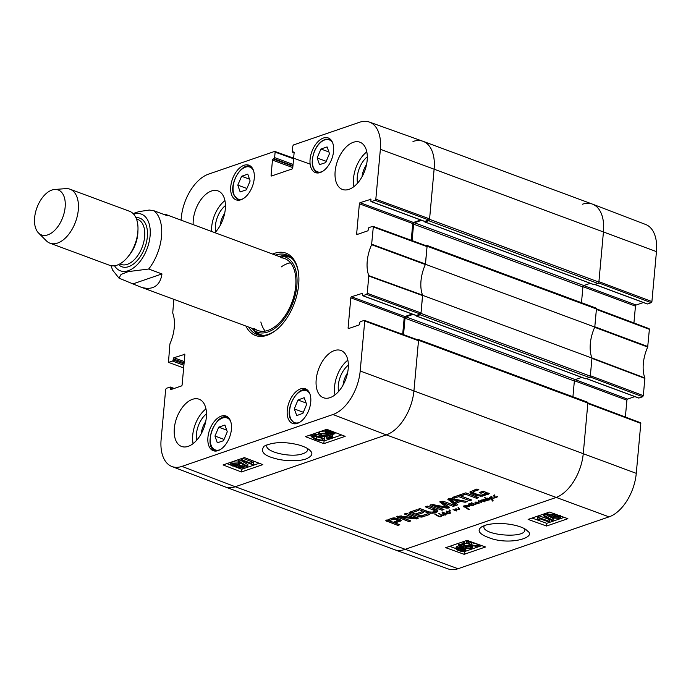<?xml version="1.0" encoding="UTF-8"?>
<svg xmlns="http://www.w3.org/2000/svg" width="691" height="691" viewBox="0 0 691 691"><rect width="100%" height="100%" fill="white"/><g stroke="black" fill="none" stroke-linecap="round" stroke-linejoin="round"><path stroke-width="1.04" d="M487.276 500.509L484.365 501.122L483.277 500.604L482.992 499.317L484.123 499.455L483.484 499.653L484.693 500.992L485.376 500.595L484.063 499.144L485.954 500.189L487.492 500.215M485.281 501.061L485.436 499.904M483.277 500.604L483.363 499.213M482.854 499.783L482.992 499.317M439.735 513.534L438.837 513.577L439.735 513.473M437.153 515.218L439.968 516.592L441.912 515.192M441.869 515.918L439.752 514.121L442.516 515.443A5.312 1.848 5.2 0 1 442.43 515.408L439.917 516.842L436.755 515.555L434.63 513.914L437.161 515.175M434.933 514.337L434.976 513.888M435.114 514.363L435.157 513.888M436.755 515.555L436.807 514.994M438.759 516.678L438.802 516.237M440.461 516.79L440.504 516.315M440.893 516.635L440.944 516.056M441.454 516.246L441.497 515.728M442.516 515.443L443.104 515.46L443.233 514.631L443.752 515.391L442.516 515.408M443.337 515.719L443.423 514.76M443.13 515.382L443.294 514.665M440.072 514.605L440.124 514.069M489.168 499.973L489.591 499.213L488.468 500.077L485.894 498.85L484.857 499.213L485.583 498.565L484.426 497.451L486.11 498.349L487.449 498.151M485.583 498.565L485.652 497.84M485.583 499.057L485.687 497.891L484.987 497.865M485.566 499.239L485.963 498.125M486.283 499.187L486.36 498.28M489.591 499.213L489.332 499.904L489.383 499.317M487.44 498.246L490.947 498.833L489.28 497.52L489.884 497.356L492.484 499.515L493.063 500.837L492.7 501.113L491.154 499.135L486.887 498.159L486.421 498.617L488.079 499.757L489.211 499.472M490.973 499.092L491.042 498.349M491.154 499.135L491.215 498.487M492.234 500.077L492.294 499.351M492.7 501.113L492.804 499.947M493.011 500.966L493.063 500.388M490.947 498.833L490.999 498.306M449.893 512.713L447.751 511.608L448.865 511.85L449.193 510.753L450.212 510.718L450.748 510.986L449.668 510.839L449.34 511.789L450.722 513.128L449.91 512.48M450.212 513.206L450.256 512.774M449.323 511.47L449.694 510.64M448.865 511.85L448.951 510.899M449.72 512.886L449.772 512.333M447.673 513.759L449.375 513.275M449.323 513.681L447.872 513.629M447.664 513.802L447.129 513.638M447.017 512.497L447.077 511.858M446.87 512.955L446.732 511.798M447.112 513.482L446.075 511.988L447.353 511.979L447.509 513.024L447.578 512.299M445.203 514.873L445.03 513.914L443 513.43L444.987 514.907L445.073 513.448L447.137 513.733M447.215 513.283L447.673 513.577M444.011 513.439L444.08 512.705M444.589 513.698L444.641 513.05M447.656 513.854L445.79 514.13L445.142 515.14L442.732 514.147L442.473 513.223L443.648 513.232L442.024 512.178L445.082 513.456M442.456 512.497L442.499 512.022M443.648 513.232L443.708 512.506M442.439 513.81L442.49 513.223M442.732 514.147L442.819 513.18M445.695 513.689L445.263 513.793M445.963 514.614L445.565 515.037L445.678 513.802M474.657 504.214L472.506 503.143L475.391 504.447L475.805 503.972L474.967 502.279L476.902 503.454L478.017 503.065L477.662 503.679L476.332 503.609L475.71 504.68L475.762 504.085M476.488 502.772L475.831 503.342M477.662 503.679L477.731 502.918M479.364 501.476L481.083 502.02L480.841 500.344L481.506 500.025L484.581 501.821L481.385 500.353L481.394 502.504L478.906 501.338L479.079 503.324L478.017 503.065L478.068 502.512M478.017 503.065L477.844 502.374M475.209 503.005L475.261 502.374M475.615 503.471L475.684 502.711M475.805 503.972L475.9 502.944M473.516 503.998L473.56 503.549M471.78 504.922L471.849 503.558L471.78 504.922L472.549 505.233L474.337 504.067M474.553 504.378L473.871 504.871M475.71 504.68L474.302 504.387M477.827 502.91L477.87 502.392M478.664 503.419L478.785 502.081L478.137 501.718M479.079 503.324L479.122 502.798M478.906 501.744L478.941 500.984M481.515 501.165L480.426 500.673M481.67 502.202L481.497 501.312M481.351 500.5L481.394 500.016M482.085 500.854L482.137 500.31M482.836 501.338L482.879 500.854M481.117 501.899L481.057 500.016M477.792 502.91L475.857 501.968L478.448 502.763L478.457 500.992L479.373 501.087M478.448 502.763L478.44 500.509M471.53 504.076L471.21 503.696L471.383 504.542L471.867 503.566L472.022 504.603L472.083 503.877M471.383 504.542L471.616 503.445M473.836 505.259L471.642 505.242L470.58 503.575L471.202 503.376M471.642 505.242L471.798 503.506M472.203 505.76L469.275 504.862L469.241 506.589L466.65 505.233L468.93 506.088L468.748 504.585L469.543 504.594L472.212 505.657M468.852 505.89L468.731 503.894M468.93 506.088L468.973 504.542M467.695 505.821L467.738 505.363M468.636 506.434L468.679 505.933M469.362 505.242L468.757 505.095M469.241 506.589L469.344 505.501M469.414 506.546L469.483 505.786M469.414 505.648L469.301 504.542M494.471 496.198L494.151 495.818L494.324 496.656L494.808 495.68L494.963 496.725L495.024 496M494.324 496.656L494.177 495.499M495.3 497.546L494.704 497.287L494.791 495.68L495.05 497.261L497.572 496.587L496.777 497.382L495.326 497.33M494.704 497.287L493.521 495.689L494.557 495.568M494.54 497.33L494.151 498.151L491.862 498.056L490.878 496.682L491.897 496.717L491.491 497.045L492.199 497.831L493.676 498.021L494.54 497.33L494.506 495.879M491.862 498.056L491.897 497.624M494.151 498.151L494.195 497.684M458.349 508.429L458.098 507.453L458.591 507.6L459.394 509.621L456.336 509.405L456.691 511.003L453.054 509.604L456.293 510.666L455.36 508.922L458.755 509.569L458.444 507.453M458.755 509.569L458.876 508.127M458.772 509.414L458.884 508.058M456.129 510.079L456.241 508.835M456.293 510.666L456.345 509.414M456.31 510.485L456.397 509.5M456.811 509.656L456.267 509.647M456.691 511.003L456.777 510.088M456.336 509.405L456.388 508.904M459.282 508.386L458.755 508.498M459.161 509.733L459.247 508.74M467.747 509.051L467.798 508.472L469.284 509.517L468.731 509.604L464.119 506.736L466.157 507.47L466.745 505.622M464.654 507.073L464.697 506.607M465.337 507.453L465.371 507.004M465.579 507.712L465.57 507.134M465.587 507.626L465.63 507.159M466.451 508.11L466.546 507.108M467.081 508.55L467.133 508.049M467.885 509.094L467.937 508.593M468.731 509.604L468.774 509.137M466.891 505.302L466.77 506.641L466.356 505.855L465.285 505.838L464.041 506.909L463.281 506.684L463.868 505.881L466.969 505.682L467.306 506.814L466.537 507.66L467.824 508.49M466.658 506.339L466.598 507.039M466.736 507.505L466.667 506.313M467.427 505.467L466.857 506.166M463.868 505.881L463.315 506.33M463.929 506.598L463.998 505.838M464.127 506.313L464.179 505.777M349.309 328.311L348.091 327.862A0.959 0.553 -69.7 0 0 348.618 328.553L358.992 324.986A0.959 0.553 -69.7 0 0 359.683 323.88L359.786 322.766A0.959 0.553 110.3 0 1 360.477 321.661L364.209 320.374L364.736 321.065L360.192 371.007A37.78 21.723 110.3 0 1 332.958 414.522L181.94 466.39A37.78 21.723 110.3 0 1 171.886 466.503L225.05 486.861A38.385 22.069 -69.7 0 0 235.26 486.749L386.286 434.881L235.26 486.749A38.385 22.069 110.3 0 1 225.18 486.905L394.509 549.682A38.385 22.069 -69.7 0 0 404.589 549.518L555.616 497.65A38.385 22.069 -69.7 0 0 583.282 453.434L587.868 403.043A1.201 0.691 -69.7 0 0 587.523 402.179L418.193 339.402A1.201 0.691 110.3 0 1 418.539 340.266L413.952 390.657A38.385 22.069 110.3 0 1 386.286 434.881A38.385 22.069 -69.7 0 0 413.952 390.657L418.504 340.715L417.969 340.032M429.232 511.953L432.506 512.109L435.01 510.761L425.241 506.779L427.254 506.088L437.127 509.863L437.869 511.323L435.641 512.515L432.246 513.249L428.187 512.938L417.977 509.276L419.99 508.585L429.232 511.953M434.639 511.375L435.131 509.414L434.458 508.844L427.185 506.106M463.765 493.547L465.777 492.856L478.664 497.632L476.652 498.323L463.765 493.547M448.278 498.798L448.183 499.835L448.485 498.695L451.689 498.634L467.289 501.536L465.173 502.271L460.819 501.441L455.68 503.203L457.848 504.784L455.732 505.51L447.777 499.239M413.676 517.68L404.278 513.983L406.23 513.309L418.409 518.112L414.876 518.881L401.229 517.205L410.843 520.928L408.891 521.593L396.703 516.738L400.201 516.004L413.676 517.68M413.918 517.68L414.073 516.229L406.222 513.309M401.29 516.134L401.186 517.291M417.329 514.691L421.009 515.935L427.565 513.802L429.5 514.519L421.847 517.11L419.022 516.747L409.893 513.37L409.124 512.377L416.552 509.759L418.487 510.476L412.708 512.463L412.657 512.955L415.403 513.974L421.735 511.798L423.661 512.515L417.329 514.691L417.459 513.344L421.838 511.841M399.51 519.226L401.246 520.513L395.243 523.027L399.804 524.719L397.791 525.41L385.777 520.694L392.678 518.034L396.746 518.267L399.51 519.226M442.888 502.521L448.744 506.909L449.366 507.514L448.761 508.006L446.481 508.11L433.689 505.639L443.976 509.543L441.964 510.234L430.623 506.037L429.906 505.233L432.445 504.551L446.317 507.099L439.744 501.899L443.933 501.467L455.274 505.665L453.253 506.365L442.888 502.521L443.009 501.243M442.836 501.217L442.715 502.642M433.775 504.706L433.698 505.76M446.317 507.099L446.256 505.484L440.53 501.424M464.948 494.523L460.767 495.957L471.728 500.016L469.716 500.707L458.755 496.648L454.592 498.081L452.665 497.365L463.013 493.806L464.948 494.523M485.669 493.832L483.026 492.545L481.04 493.227L479.217 492.553L483.216 491.18L489.28 493.711L482.258 496.173L476.911 495.741L470.899 493.469L469.837 492.027L476.928 489.029L478.863 489.746L474.121 491.37L473.162 492.7L478.12 494.747L481.359 495.127L485.669 493.832L485.868 492.329L483.147 491.206L481.161 491.888L481.04 493.227M473.093 490.8L473.162 492.7M474.121 491.37L474.242 490.031L473.283 491.361M477.04 489.064L474.242 490.031M470.899 493.469L471.02 492.122L470.243 491.534M472.247 494.134L472.368 492.787L471.02 492.122M475.27 495.266L475.391 493.918L472.368 492.787M476.911 495.741L477.032 494.428L475.391 493.918M480.582 496.25L480.677 495.153M482.258 496.173L482.37 494.963M484.08 495.775L484.201 494.428L482.378 494.834M488.623 494.212L488.718 493.227M488.243 493.046L484.201 494.428M483.026 492.545L483.147 491.206M485.419 493.434L485.54 492.087M485.574 493.504L485.695 492.156M463.125 493.849L460.888 494.609L460.767 495.957M454.592 498.081L454.609 496.691M458.755 496.648L458.884 495.3L454.721 496.734M469.716 500.707L469.837 499.368L458.884 495.3M443.285 502.625L443.406 501.329M453.253 506.365L453.374 505.017L443.872 501.45M440.288 502.685L440.4 501.476M446.438 505.76L446.326 506.987M430.623 506.037L430.735 504.793M441.964 510.234L442.093 508.896L430.89 504.741M433.983 505.648L434.06 504.758M446.481 508.11L446.602 506.762L445.816 506.615M447.232 508.196L447.353 506.848L446.602 506.762M448.882 506.667L447.353 506.848M448.761 508.006L448.856 506.987M389.163 520.668L393.309 522.31L397.973 520.366L394.414 519.071L389.249 520.53L389.37 519.191L389.171 520.608L389.283 519.287M389.361 520.487L389.283 519.33M392.851 519.287L392.972 517.982M392.721 518.025L389.482 519.14M393.015 519.235L393.136 517.956M393.395 519.14L393.507 517.922M394.414 519.071L394.518 517.913M395.554 519.269L395.667 518.034M396.556 519.589L396.884 518.328L396.755 519.667M396.962 519.753L396.884 518.328M397.403 519.952L397.083 518.405M397.766 520.738L398.094 519.027L397.524 518.604M386.157 521.066L386.234 520.185M386.476 521.213L386.58 520.055M397.791 525.41L397.921 524.063L386.856 519.96M395.243 523.027L395.364 521.679L400.365 519.96L400.244 521.308M412.354 512.722L412.475 511.375L412.708 512.463M416.664 509.803L412.829 511.115M409.893 513.37L409.996 512.014M419.86 517.015L419.981 515.676L410.013 512.022M420.931 517.17L421.044 515.935M421.847 517.11L421.968 515.762L421.052 515.832M422.218 517.023L421.968 515.762M427.677 513.845L422.339 515.676M397.619 517.412L397.731 516.134M408.891 521.593L409.02 520.254L397.826 516.108M401.229 517.205L401.324 516.142M401.367 517.205L401.462 516.16M401.782 517.239L401.877 516.212M414.876 518.881L414.997 517.533L414.004 517.412M416.543 518.932L416.664 517.585L414.997 517.533M417.796 517.343L416.664 517.585M417.675 518.682L417.77 517.628M413.866 517.533L413.987 516.194M451.119 499.55L454.462 502.383L458.565 500.975L451.119 499.55L451.214 498.565M458.565 500.975L458.66 499.93M450.757 499.671L450.834 498.513M455.732 505.51L455.853 504.162L448.545 498.677M456.63 503.894L455.853 504.162M455.68 503.203L455.801 501.925M460.819 501.441L460.923 500.353M460.448 500.267L458.574 500.906M465.173 502.271L465.268 501.165M476.652 498.323L476.781 496.976L465.717 492.882M426.338 512.368L426.459 511.029L419.929 508.602M428.308 511.59L426.459 511.029M428.187 512.938L428.299 511.66M430.571 513.275L430.666 512.204M432.246 513.249L432.341 512.135M433.637 513.059L433.758 511.781M435.641 512.515L435.771 511.167L433.758 511.72M437.265 511.815L437.386 510.468L435.771 511.167M437.99 509.975L437.386 510.468M434.337 510.191L434.458 508.844M434.76 510.027L435.131 509.414L434.76 510.027M417.191 339.644L417.882 339.411A1.201 0.691 110.3 0 1 418.193 339.402M403.535 334.651L405.03 318.223A1.201 0.691 110.3 0 1 405.893 316.841L413.045 314.388M416.068 315.485L416.457 316.029L420.119 314.776L589.449 377.545A1.201 0.691 -69.7 0 0 590.313 376.163L591.962 358.085L422.633 295.316L420.983 313.394A1.201 0.691 110.3 0 1 420.119 314.776M422.633 295.316A31.19 17.931 110.3 0 1 425.457 264.282L594.787 327.05L596.428 308.972A1.201 0.691 -69.7 0 0 596.083 308.108L426.753 245.34A1.201 0.691 110.3 0 1 427.098 246.203L425.457 264.282M425.751 245.581L426.442 245.34A1.201 0.691 110.3 0 1 426.753 245.34M412.095 240.589L413.589 224.152A1.201 0.691 110.3 0 1 414.453 222.77L421.605 220.317M424.628 221.422L425.025 221.966L428.679 220.705L598.009 283.474A1.201 0.691 -69.7 0 0 598.872 282.092L603.459 231.701A38.385 22.069 -69.7 0 0 592.394 204.095L423.073 141.318A38.385 22.069 110.3 0 1 434.138 168.932L429.552 219.323A1.201 0.691 110.3 0 1 428.679 220.705M412.985 141.482A38.385 22.069 110.3 0 1 423.073 141.318M598.009 283.474L594.018 284.614M590.295 283.31L583.783 285.547A1.201 0.691 -69.7 0 0 582.919 286.929L581.485 302.701M594.787 327.05A31.19 17.931 -69.7 0 0 591.962 358.085M589.449 377.545L585.458 378.677M581.736 377.372L575.223 379.609A1.201 0.691 -69.7 0 0 574.359 380.991L572.925 396.764M164.294 214.607L166.445 214.72L167.257 215.704L154.007 210.79L149.316 210.038L139.055 211.601L133.078 213.536M161.962 273.93C160.917 281.159 157.807 285.703 152.642 287.586C148.988 288.812 144.695 288.518 139.755 286.705L119.007 278.145L121.072 274.396L128.267 271.606L148.703 269.024L161.962 273.93L133.501 283.707M47.852 234.845A23.995 13.794 110.3 0 1 38.515 232.971A23.995 13.794 110.3 0 1 36.951 207.654A23.995 13.794 110.3 0 1 54.641 189.481A23.995 13.794 110.3 0 1 64.894 209.261A23.995 13.794 110.3 0 1 47.852 234.845M54.641 189.481L65.705 188.634A28.789 16.558 110.3 0 1 70.007 189.204A28.789 16.558 110.3 0 1 77.332 215.929A28.789 16.558 110.3 0 1 57.552 243.077A28.789 16.558 110.3 0 1 49.994 243.197A28.789 16.558 110.3 0 1 46.357 240.822L38.515 232.971M70.007 189.204L129.545 211.282A28.789 16.558 110.3 0 1 136.87 237.998A28.789 16.558 110.3 0 1 117.099 265.145A28.789 16.558 110.3 0 1 109.532 265.266L49.994 243.197M307.59 448.606L307.694 449.66C307.495 451.327 305.932 452.657 302.986 453.65C291.844 458.133 265.119 452.113 266.786 445.583L267.037 444.676M357.869 234.249L356.651 233.8A0.959 0.553 -69.7 0 0 357.178 234.482L367.552 230.924A0.959 0.553 -69.7 0 0 368.243 229.818L368.346 228.695A0.959 0.553 110.3 0 1 369.037 227.589L372.769 226.311L373.304 226.994L371.603 244.709A31.795 18.286 -69.7 0 0 368.787 275.64L367.267 293.286L366.575 294.392L420.335 314.051L421.026 312.945L422.564 295.126A31.19 17.931 110.3 0 1 425.345 264.523L427.064 246.652L426.528 245.961M356.651 233.8L359.38 203.785L412.76 223.573A0.959 0.553 110.3 0 1 413.451 222.467L360.071 202.679A0.959 0.553 -69.7 0 0 359.38 203.785M360.071 202.679L370.886 199.284M371.404 201.608L375.135 200.33L428.895 219.98L424.775 221.396L371.404 201.608A0.959 0.553 110.3 0 1 370.877 200.926L370.972 199.803A0.959 0.553 -69.7 0 0 370.445 199.12M294.133 152.694L292.846 152.219A0.959 0.553 110.3 0 1 292.319 151.536L292.811 146.051L293.502 144.946L359.562 122.264A37.78 21.723 110.3 0 1 369.357 122.057A37.78 21.723 110.3 0 1 380.37 149.273L375.826 199.224L375.135 200.33M292.846 152.219L294.046 152.124M272.306 175.764L271.088 175.315A0.959 0.553 -69.7 0 0 271.615 175.998L292.06 168.975A0.959 0.553 -69.7 0 0 292.751 167.87L294.133 152.642A0.959 0.553 -69.7 0 0 293.606 151.96M271.088 175.315L272.47 160.087L292.777 167.611M292.898 166.289L273.161 158.982A0.959 0.553 -69.7 0 0 272.47 160.087M273.161 158.982L273.93 158.714L292.941 165.762M293.062 164.449L274.621 157.608A0.959 0.553 110.3 0 1 273.93 158.714M274.621 157.608L275.122 152.132L293.58 158.775M181.077 220.144L181.301 217.648A37.78 21.723 110.3 0 1 208.535 174.132L274.586 151.441L275.122 152.132M183.651 367.957L168.474 362.352L169.9 343.945A31.795 18.286 -69.7 0 0 172.715 313.014L173.864 299.35M168.725 362.343L172.456 361.065L183.892 365.306M184.013 363.984L173.147 359.959A0.959 0.553 110.3 0 1 172.456 361.065M173.147 359.959L173.251 358.836L184.117 362.87M184.238 361.548L173.942 357.731A0.959 0.553 -69.7 0 0 173.251 358.836M173.942 357.731L184.756 354.336M171.739 389.301L170.522 388.852A0.959 0.553 -69.7 0 0 171.048 389.534L181.422 385.975A0.959 0.553 -69.7 0 0 182.113 384.87L184.843 354.854A0.959 0.553 -69.7 0 0 184.316 354.172M170.522 388.852L170.625 387.729L173.355 388.748M171.886 466.503A37.78 21.723 110.3 0 1 161.124 439.381L165.667 389.43L166.358 388.325L170.098 387.046A0.959 0.553 110.3 0 1 170.625 387.729M348.091 327.862L350.821 297.856L404.2 317.635A0.959 0.553 110.3 0 1 404.891 316.53L351.512 296.75A0.959 0.553 -69.7 0 0 350.821 297.856M351.512 296.75L362.326 293.347M420.335 314.051L416.215 315.467L362.844 295.679A0.959 0.553 110.3 0 1 362.317 294.988L362.412 293.874A0.959 0.553 -69.7 0 0 361.885 293.183M362.844 295.679L366.575 294.392M221.241 416.129A18.476 10.624 110.3 0 1 226.095 416.051A18.476 10.624 110.3 0 1 229.628 437.066A18.476 10.624 110.3 0 1 213.251 450.696A18.476 10.624 110.3 0 1 208.552 433.551A18.476 10.624 110.3 0 1 221.241 416.129M244.07 165.279A18.476 10.624 110.3 0 1 248.924 165.209A18.476 10.624 110.3 0 1 252.457 186.225A18.476 10.624 110.3 0 1 236.08 199.846A18.476 10.624 110.3 0 1 231.381 182.7A18.476 10.624 110.3 0 1 244.07 165.279M323.397 138.036A18.476 10.624 110.3 0 1 328.251 137.958A18.476 10.624 110.3 0 1 331.784 158.973A18.476 10.624 110.3 0 1 315.407 172.603A18.476 10.624 110.3 0 1 310.708 155.458A18.476 10.624 110.3 0 1 323.397 138.036M300.568 388.878A18.476 10.624 110.3 0 1 305.422 388.808A18.476 10.624 110.3 0 1 308.955 409.823A18.476 10.624 110.3 0 1 292.578 423.445A18.476 10.624 110.3 0 1 287.879 406.299A18.476 10.624 110.3 0 1 300.568 388.878M192.478 399.32A25.196 14.485 110.3 0 1 199.094 399.217A25.196 14.485 110.3 0 1 203.914 427.867A25.196 14.485 110.3 0 1 181.578 446.455A25.196 14.485 110.3 0 1 175.169 423.073A25.196 14.485 110.3 0 1 192.478 399.32M193.169 224.627A25.196 14.485 110.3 0 1 211.429 191.027A25.196 14.485 110.3 0 1 218.045 190.923A25.196 14.485 110.3 0 1 225.361 208.449A25.196 14.485 110.3 0 1 214.944 232.703M353.3 142.303A25.196 14.485 110.3 0 1 359.916 142.199A25.196 14.485 110.3 0 1 364.744 170.85A25.196 14.485 110.3 0 1 342.408 189.438A25.196 14.485 110.3 0 1 335.999 166.056A25.196 14.485 110.3 0 1 353.3 142.303M334.349 350.596A25.196 14.485 110.3 0 1 340.965 350.484A25.196 14.485 110.3 0 1 345.785 379.143A25.196 14.485 110.3 0 1 323.448 397.731A25.196 14.485 110.3 0 1 317.039 374.349A25.196 14.485 110.3 0 1 334.349 350.596M245.918 326.066A43.904 25.247 -69.7 0 0 267.02 335.316A43.904 25.247 -69.7 0 0 276.53 329.78A43.904 25.247 -69.7 0 0 298.244 271.209A43.904 25.247 -69.7 0 0 272.6 254.072M201.211 433.775A15.945 9.173 110.3 0 1 205.711 421.631M343.082 385.051A15.945 9.173 110.3 0 1 347.582 372.898M362.032 176.758A15.945 9.173 110.3 0 1 366.541 164.613M220.161 225.491A15.945 9.173 110.3 0 1 224.67 213.338M325.694 162.566L319.544 164.683L317.134 157.963L320.935 149.014L327.085 146.907L329.486 153.627L325.694 162.566M320.935 149.014L328.899 151.968M317.134 157.963L326.221 161.323M224.929 425.025L227.27 431.815L223.504 440.703L217.311 442.827L214.961 436.038L218.736 427.15L224.929 425.025M218.736 427.15L226.674 430.096M214.961 436.038L224.048 439.407M250.133 180.973L246.307 189.835L240.157 191.951L237.799 185.119L241.617 176.257L247.775 174.141L250.133 180.973M241.617 176.257L249.511 179.185M237.799 185.119L246.886 188.488M306.649 404.373L302.934 413.287L296.759 415.602L294.28 408.917L297.985 400.003L304.161 397.688L306.649 404.373M297.985 400.003L306.139 403.026M294.28 408.917L303.349 412.285M288.493 255.774A42.462 24.418 -69.7 0 0 280.606 256.128M253.321 329.719A42.462 24.418 -69.7 0 0 259.073 335.126M251.809 328.251A40.078 23.045 -69.7 0 0 253.865 330.151A40.078 23.045 -69.7 0 0 280.054 323.768A40.078 23.045 -69.7 0 0 296.854 285.806A40.078 23.045 -69.7 0 0 281.297 256.154A40.078 23.045 -69.7 0 0 278.499 256.257M254.538 328.622A38.385 22.069 -69.7 0 0 279.622 322.507A38.385 22.069 -69.7 0 0 295.705 286.152A38.385 22.069 -69.7 0 0 280.814 257.752M290.505 262.813A38.385 22.069 -69.7 0 0 281.272 266.907M260.853 321.98A38.385 22.069 -69.7 0 0 265.189 331.101M415.775 315.303A0.959 0.553 -69.7 0 0 416.215 315.467M412.13 314.042L404.891 316.53M404.2 317.635L402.68 334.34M428.895 219.98L429.586 218.874L434.138 168.932A38.385 22.069 -69.7 0 0 422.944 141.275L369.357 122.057M424.334 221.232A0.959 0.553 -69.7 0 0 424.775 221.396M420.689 219.98L413.451 222.467M412.76 223.573L411.24 240.278M251.282 463.385L251.895 461.994L253.208 462.495L253.329 464.456L252.604 464.706L241.53 460.482L241.703 458.694L242.826 458.306L242.653 460.094L251.282 463.385L252.068 460.206M242.826 458.306L251.42 461.588M252.042 460.517L251.895 461.994M253.347 461.018L253.208 462.495M253.217 462.339L253.329 464.456M241.53 460.482L242.653 460.094M247.741 466.477L246.834 466.788L238.084 461.528L238.991 461.217L247.741 466.477L247.922 464.689L239.164 459.429L238.991 461.217M239.164 459.429L238.257 459.74L238.084 461.528M241.867 466.373L242.057 467.522L238.827 467.358L238.594 466.209L241.867 466.373M242.636 467.064L242.057 467.522L242.161 466.503M238.024 466.658L238.594 466.209M237.143 464.3L238.214 465.216L237.523 465.769L233.377 465.553L232.297 464.637L233.014 464.076L237.143 464.3M233.904 463.886L236.788 464.179M242.973 465.95L244.277 467.107L243.189 467.937L237.661 467.755L236.797 466.442L232.236 465.959L230.682 464.594L231.908 463.644L238.309 463.903L239.345 465.57L242.973 465.95L243.111 464.551M230.682 464.594L230.854 462.815L232.09 461.864L238.481 462.115L239.518 463.782M239.915 463.272L239.345 465.57M239.872 463.747L241.91 463.825M327.802 431.365L329.486 431.944M330.298 433.931L326.498 432.117L329.21 431.279L330.298 433.931M331.153 434.008L330.073 431.348L333.952 433.153L331.153 434.008L331.335 432.221L333.347 431.996M331.049 431.538L331.335 432.221M331.637 434.44L331.576 435.036L330.739 435.019L330.488 434.389L327.292 433.646L325.314 432.091L326.394 431.201L329.037 430.847L328.795 430.251L329.262 430.26M325.314 432.091L325.496 430.303L326.826 429.327M329.693 430.424L331.74 431.21M334.245 432.16L335.118 433.205L334.012 434.103L331.335 434.44L331.576 435.036M326.783 436.462L320.365 436.081L318.491 434.838L319.553 433.507L325.573 433.663L320.667 433.922L320.002 434.484L321.427 435.624L325.893 435.909L326.48 434.924L327.698 434.622L332.483 437.092L327.931 438.655L326.636 438.163L330.289 436.911L327.828 435.606L326.783 436.462L326.636 438.163M321.419 433.758L326.066 434.121L326.653 433.136M326.618 435.295L326.636 433.361M327.784 433.818L327.698 434.622M331.602 434.76L332.656 435.304L332.483 437.092M327.387 436.176L328.303 435.866M318.491 434.838L318.56 432.635M318.663 433.05L319.726 431.72L325.755 431.884M325.668 432.756L325.573 433.663M319.855 437.481L322.999 439.096L322.559 439.822C321.738 440.331 319.622 439.968 316.21 438.733C312.988 437.438 312.09 436.652 313.515 436.384C314.327 435.874 316.443 436.246 319.855 437.481M322.999 439.096L322.559 439.822L322.662 438.794M314.63 436.22L321.6 438.206M312.997 436.824L313.515 436.384M323.664 440.253C321.79 440.962 318.914 440.582 315.053 439.13L311.399 436.747L312.401 435.961L315.614 435.675L321.013 437.083L324.675 439.476L323.664 440.253M311.399 436.747L312.202 434.319M312.582 434.173L318.396 434.38M324.269 436.798L324.856 437.688L324.675 439.476M226.89 463.626L230.889 465.155M234.335 466.468L237.281 467.591M238.119 467.911L241.703 469.275L259.229 463.264M309.266 435.33L311.451 436.168M322.757 440.478L324.079 440.988L341.604 434.967M244.407 457.606L262.796 464.628L241.435 471.962L223.055 464.939L244.407 457.606M241.435 471.962L241.703 469.275M326.783 429.31L345.172 436.332L323.82 443.665L305.431 436.652L326.783 429.31M323.82 443.665L324.079 440.988M305.949 458.971C312.012 456.328 313.412 453.546 310.138 450.627C308.324 448.502 304.299 446.541 298.063 444.745C284.251 441.48 272.928 441.964 264.092 446.196C260.084 451.612 263.927 455.749 275.64 458.599C281.686 460.603 297.406 461.994 305.949 458.971M206.488 413.831A19.305 11.099 -69.7 0 0 196.719 440.193M205.978 408.873A25.196 14.485 -69.7 0 0 193.1 443.622M348.368 365.107A19.305 11.099 -69.7 0 0 338.59 391.469M347.849 360.149A25.196 14.485 -69.7 0 0 334.971 394.889M367.318 156.814A19.305 11.099 -69.7 0 0 357.549 183.175M366.809 151.856A25.196 14.485 -69.7 0 0 353.922 186.605M225.447 205.547A19.305 11.099 -69.7 0 0 215.678 231.908M224.938 200.589A25.196 14.485 -69.7 0 0 211.576 231.45M276.987 329.4A42.462 24.418 110.3 0 1 268.246 334.375A42.462 24.418 110.3 0 1 257.095 334.556A42.462 24.418 110.3 0 1 248.717 327.102M275.407 255.117A42.462 24.418 110.3 0 1 286.618 254.919A42.462 24.418 110.3 0 1 298.339 271.805M656.45 251.619A37.78 21.723 -69.7 0 0 645.688 224.497L592.524 204.139A38.385 22.069 110.3 0 1 603.459 231.701L598.916 281.652L651.907 301.57L656.45 251.619L380.37 149.273M598.613 282.904L651.216 302.675L651.907 301.57M651.216 302.675L647.484 303.954L595.02 284.502M647.044 303.79A0.959 0.553 -69.7 0 0 647.484 303.954M643.39 302.537L636.152 305.025L583.696 285.582M582.962 286.67L635.461 306.13A0.959 0.553 110.3 0 1 636.152 305.025M635.461 306.13L633.932 322.947M590.054 376.966L642.656 396.738L643.347 395.632L644.867 377.986A31.795 18.286 110.3 0 1 647.683 347.055L649.376 329.339L648.849 328.657M642.656 396.738L638.916 398.025L586.452 378.573M638.475 397.861A0.959 0.553 -69.7 0 0 638.916 398.025M634.83 396.608L627.592 399.096L575.137 379.644M574.402 380.732L626.901 400.201A0.959 0.553 110.3 0 1 627.592 399.096M626.901 400.201L625.372 417.01M640.816 423.41L587.825 403.484L583.282 453.434A38.385 22.069 110.3 0 1 555.616 497.65L404.589 549.518A38.385 22.069 110.3 0 1 394.63 549.725L448.217 568.943A37.78 21.723 -69.7 0 0 458.012 568.736L609.039 516.868A37.78 21.723 -69.7 0 0 636.273 473.352L640.816 423.41L640.289 422.719M644.91 378.418L591.937 358.344L590.356 375.714L643.347 395.632M647.683 347.055L594.675 327.292A31.19 17.931 -69.7 0 0 591.885 357.903L644.867 377.986M649.376 329.339L596.385 309.421L594.804 326.791L647.812 346.554M582.314 204.251A38.385 22.069 110.3 0 1 592.524 204.139M539.801 518.725L539.196 520.081L537.874 519.606L537.753 517.706L538.479 517.455L549.57 521.446L548.447 521.835L539.835 518.734M538.013 517.991L537.874 519.606M537.892 516.047L537.753 517.706M538.617 515.797L538.479 517.455M538.816 515.728L549.725 519.649L549.57 521.446M543.333 515.685L544.24 515.374L553.016 520.392L552.109 520.703L543.333 515.685L543.463 514.13M544.37 513.819L544.24 515.374M549.466 516.479L553.163 518.596L553.016 520.392M544.646 513.724L546.806 514.959M549.215 515.728L549.017 514.614L552.256 514.743L552.489 515.857L549.215 515.728L549.319 514.527M548.438 515.071L549.017 514.614M553.068 515.408L552.489 515.857L552.575 514.873M553.957 517.697L552.869 516.816L553.569 516.272L557.715 516.436L558.794 517.309L558.086 517.87L553.957 517.697L554.087 516.134M554.623 516.056L557.205 516.281M548.11 516.151L546.797 515.045L547.885 514.225L553.422 514.346L554.286 515.607L558.855 516.03L560.418 517.334L559.192 518.276L552.791 518.086L551.738 516.479L548.11 516.151M546.797 515.045L547.194 512.852M554.666 513.422L554.286 515.607M551.383 516.523L551.349 516.989L551.738 516.479M460.793 548.11L464.602 549.82L461.882 550.675L460.793 548.11M461.787 548.3L462.029 548.879L463.065 548.835L462.91 550.632M463.065 548.835L463.998 548.628M462.029 548.879L461.882 550.675M459.93 548.041L461.027 550.615L457.14 548.904L459.93 548.041M458.539 548.127L460.068 548.619L459.921 550.416M459.506 547.047L463.799 548.36L465.786 549.846L464.706 550.718L462.054 551.09L462.305 551.668L457.969 550.364L455.965 548.87L457.079 547.98L459.757 547.626L459.627 545.57M460.439 545.968L460.344 547.056M460.733 546.106L460.603 547.661M464.628 546.831L465.596 547.419M462.357 551.081L462.305 551.668M455.965 548.87L456.112 547.073L457.226 546.184L459.904 545.83M472.713 545.778L472.609 547.108L471.547 548.412L465.518 548.317L465.665 546.521L466.727 546.071L466.58 547.868L470.424 548.015L471.098 547.471L469.664 546.382L465.198 546.149L464.611 547.108L463.385 547.41L458.591 545.061L463.143 543.497L464.438 543.964L460.793 545.216L463.264 546.46L464.3 545.614L470.726 545.925L472.713 547.505L472.86 545.709M466.727 546.071L469.725 546.4M463.143 543.497L463.29 541.701L458.746 543.264L458.591 545.061M463.29 541.701L464.594 542.167L464.3 545.614M463.005 544.456L463.264 546.46M463.411 544.663L464.447 543.817L466.909 543.472M465.518 548.317L466.58 547.868M469.768 542.133L476.505 543.938M471.236 544.56L468.075 543.022L468.524 542.305C469.344 541.804 471.461 542.141 474.881 543.307C478.112 544.534 479.01 545.285 477.585 545.562C476.773 546.063 474.657 545.726 471.236 544.56L471.383 542.763M468.118 542.513L468.075 543.022L468.524 542.305M478.103 545.121L477.585 545.562L477.671 544.525M479.632 544.871L478.699 545.959L475.477 546.261L470.07 544.957L466.399 542.677L467.418 541.899L470.528 541.597M466.399 542.677L466.866 540.44M532.061 518.043L546.762 523.337L564.167 517.352M449.686 546.339L455.991 548.611M462.815 551.064L464.378 551.625L481.791 545.648M546.538 526.032L528.114 519.399L549.466 512.066L567.89 518.691L546.538 526.032L546.762 523.337M464.153 554.32L445.738 547.695L467.09 540.362L485.514 546.987L464.153 554.32L464.378 551.625M524.84 529.03L524.901 529.824C525.35 539.006 481.852 535.326 483.942 526.438L484.166 525.609M484.944 525.324L481.325 527.095C476.211 531.008 480.055 534.989 492.864 539.058C513.802 544.905 536.726 536.587 527.406 531.016C523.735 525.834 501.018 520.651 484.944 525.324M441.152 516.427L441.204 515.892M444.382 513.62L444.443 512.921M480.305 502.02L480.34 501.58M483.216 501.502L483.251 501.07M480.936 501.364L481.057 500.051M477.593 502.772L477.645 502.262M454.523 510.295L454.566 509.837M464.957 507.263L465.008 506.771M467.436 508.792L467.479 508.274M468.299 509.345L468.343 508.844M458.012 568.736L235.26 486.749L181.94 466.39M609.039 516.868L386.286 434.881L332.958 414.522M473.819 494.747L473.948 493.4M434.363 505.708L434.44 504.836M445.686 507.954L445.773 507.073M419.022 516.747L419.143 515.408M434.777 512.782L434.898 511.444M436.453 512.212L436.574 510.865M433.266 509.751L433.395 508.412M433.793 509.958L433.913 508.611M427.098 246.203L596.428 308.972M590.313 376.163L420.983 313.394M416.457 316.029L585.787 378.806M418.539 340.266L587.868 403.043M598.872 282.092L429.552 219.323M413.589 224.152L582.919 286.929M414.453 222.77L583.783 285.547M425.025 221.966L594.346 284.735M405.03 318.223L574.359 380.991M405.893 316.841L575.223 379.609M636.273 473.352L360.192 371.007M154.007 210.79A38.385 22.069 110.3 0 1 148.703 269.024M133.683 214.175A30.231 17.379 110.3 0 1 150.077 236.046A30.231 17.379 110.3 0 1 128.301 270.691A30.231 17.379 110.3 0 1 114.551 265.767M137.906 231.252A23.995 13.794 110.3 0 1 128.897 255.566M136.464 218.961L137.734 219.427A23.995 13.794 110.3 0 1 143.84 241.703A23.995 13.794 110.3 0 1 127.36 264.325A23.995 13.794 110.3 0 1 121.055 264.42L119.785 263.953M135.92 217.665A25.913 14.9 110.3 0 1 147.088 238.965A25.913 14.9 110.3 0 1 128.664 266.657A25.913 14.9 110.3 0 1 118.532 264.575M322.377 171.532A17.033 9.795 110.3 0 1 313.308 167.308A17.033 9.795 110.3 0 1 314.621 151.156A17.033 9.795 110.3 0 1 332.837 143.322M317.782 172.975A17.992 10.348 -69.7 0 0 317.825 172.992L317.782 172.975C311.701 169.407 310.596 162.1 314.474 151.053C316.4 146.604 318.922 143.236 322.049 140.938L325.504 139.185L330.333 139.245A17.992 10.348 -69.7 0 0 330.289 139.228M220.222 449.616A17.033 9.795 110.3 0 1 219.695 449.824A17.033 9.795 110.3 0 1 212.102 430.13A17.033 9.795 110.3 0 1 230.682 421.406M228.134 417.321L228.185 417.338A17.992 10.348 -69.7 0 0 228.134 417.321C215.54 411.335 202.178 447.388 215.627 451.059A17.992 10.348 -69.7 0 0 215.67 451.076L215.627 451.059M243.051 198.775A17.033 9.795 110.3 0 1 233.852 194.206A17.033 9.795 110.3 0 1 239.233 171.826A17.033 9.795 110.3 0 1 253.511 170.565M238.455 200.217A17.992 10.348 -69.7 0 0 238.499 200.235L233.688 194.793C228.989 183.357 241.902 161.988 250.963 166.471L251.006 166.488A17.992 10.348 -69.7 0 0 250.963 166.471M299.548 422.374A17.033 9.795 110.3 0 1 290.445 418.064A17.033 9.795 110.3 0 1 295.618 395.563A17.033 9.795 110.3 0 1 310.009 394.164M294.953 423.816A17.992 10.348 -69.7 0 0 294.997 423.833L290.28 418.677C285.305 407.37 298.296 385.526 307.46 390.07L307.504 390.087M289.132 256.145A42.255 24.297 -69.7 0 0 281.28 256.154L285.392 256.378A41.313 23.753 -69.7 0 1 292.025 258.46M253.847 330.143A42.255 24.297 -69.7 0 0 259.799 335.265M253.865 330.151L257.112 332.647A41.313 23.753 -69.7 0 0 263.504 335.394M238.948 466.105L238.827 467.358M237.644 464.525L237.523 465.769M233.532 463.937L233.377 465.553M232.09 461.864L231.908 463.644M238.481 462.115L238.309 463.903M328.277 431.564L328.095 433.352M333.304 432.385L333.166 433.784M326.567 429.413L326.394 431.201M327.75 429.681L327.629 430.916M321.609 433.836L321.427 435.624M326.066 434.121L325.893 435.909M319.726 431.737L319.553 433.507M316.383 436.945L316.21 438.733M312.574 434.19L312.401 435.961M315.796 433.888L315.614 435.675M321.09 436.323L321.013 437.083M422.564 295.126L368.787 275.64M368.83 276.072L422.607 295.567M371.603 244.709L425.345 264.523M425.483 264.022L371.732 244.208M421.026 312.945L367.267 293.286M364.736 321.065L418.504 340.715M373.304 226.994L427.064 246.652M429.586 218.874L375.826 199.224M558.19 516.635L558.086 517.87M548.023 512.567L547.885 514.225M553.491 513.517L553.422 514.346M558.907 515.46L558.855 516.03M463.963 549.077L463.851 550.425M458.936 548.274L458.789 550.071M462.296 546.875L462.21 547.903M463.886 547.289L463.799 548.36M457.226 546.184L457.079 547.98M470.528 546.771L470.424 548.015M470.787 545.208L470.726 545.925M467.531 540.517L467.418 541.899M485.583 499.481L485.462 500.828M485.687 497.788L485.566 499.135M449.444 509.975L449.323 511.314M446.74 511.055L446.619 512.402M447.284 511.919L447.163 513.266M445.462 513.18L445.332 514.527M478.984 500.154L478.863 501.502M471.253 502.633L471.132 503.981M469.37 503.696L469.249 505.043M494.195 494.756L494.074 496.103M494.739 495.62L494.618 496.967M491.526 496.63L491.491 497.071M458.945 508.161L458.824 509.5M456.44 509.215L456.319 510.563M465.725 506.322L465.604 507.66M485.868 492.389L485.747 493.728M446.464 505.691L446.343 507.03M433.758 504.344L433.637 505.691M442.801 501.243L442.681 502.59M398.111 519.148L397.981 520.496M401.298 515.909L401.177 517.257M414.108 516.281L413.978 517.628M450.826 498.246L450.696 499.584M435.131 509.578L435.01 510.925M594.156 284.735L424.835 221.966M416.276 316.037L585.597 378.806M139.755 286.705L257.959 330.523M166.445 214.72L284.64 258.538M110.975 265.681L112.702 270.233L119.016 278.153M244.277 467.107L244.459 465.319M335.118 433.205L335.187 432.523M415.965 315.467L362.594 295.679M418.219 340.024L364.459 320.374M426.779 245.961L373.019 226.303M424.524 221.396L371.153 201.617M294.124 152.789L292.595 152.219M274.837 151.441L310.129 164.13M174.184 388.463L170.349 387.038M560.418 517.334L560.565 515.538M465.786 549.846L465.933 548.049M481.791 526.775L481.342 527.103M594.882 284.554L647.225 303.962M649.099 328.648L596.437 308.851M640.54 422.719L587.877 402.922M586.322 378.616L638.665 398.025"/></g></svg>
